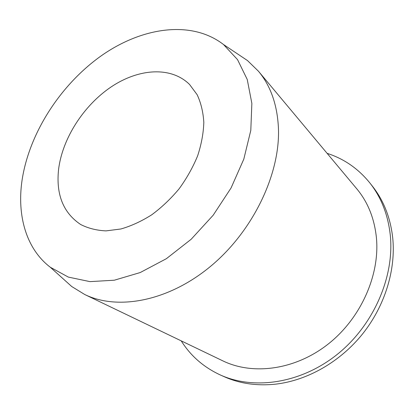 <?xml version="1.0" encoding="UTF-8"?>
<svg xmlns="http://www.w3.org/2000/svg" width="414" height="414" viewBox="0 0 414 414"><rect width="100%" height="100%" fill="white"/><g stroke="black" fill="none" stroke-linecap="round" stroke-linejoin="round"><path stroke-width="0.62" d="M181.234 340.872C190.621 355.874 203.667 367.244 220.367 374.986C253.989 390.242 300.818 383.592 337.275 354.368C373.707 325.181 394.656 276.5 390.267 234.961C387.97 214.571 381.149 197.214 369.805 182.884C358.193 168.601 343.967 158.753 327.117 153.346M220.367 374.986L224.057 376.636C239.685 383.638 256.975 386.133 275.926 384.12C307.369 380.44 340.085 361.976 362.617 333.886C385.046 305.723 395.96 269.576 392.72 237.843C390.412 217.588 383.607 200.324 372.31 186.052L369.805 182.884M84.694 294.489L222.872 360.879C252.731 375.405 294.773 370.142 327.738 344.412C360.682 318.713 380.026 275.201 376.419 237.745C374.401 218.39 367.844 202.068 356.749 188.779L258.408 71.182C270.715 85.864 277.401 105.006 278.456 128.614C280.133 174.361 252.897 231.266 210.586 266.337C168.26 301.48 117.617 310.629 84.694 294.489L71.725 286.524L63.259 278.907M238.029 54.239L247.494 60.568L258.408 71.182M22.02 180.52C16.912 215.409 26.103 248.778 50.27 267.221L68.346 277.095L89.978 281.629L114.316 280.211L140.227 272.541L166.345 258.709L191.164 239.266L213.184 215.218L231.069 187.961L243.81 159.126L250.796 130.405L251.857 103.402L247.241 79.467L237.527 59.616L223.508 44.526C191.216 19.582 141.334 27.319 100.726 56.18C60.025 85.3 29.016 133.624 22.02 180.52M58.586 169.357C55.88 194.435 63.228 212.806 80.632 224.486C88.151 228.316 96.612 230.453 106.015 230.888L120.888 228.983C131.233 226.003 141.521 221.267 151.752 214.788C161.724 207.388 170.863 198.715 179.158 188.753C186.771 178.263 192.934 167.272 197.654 155.788C201.416 144.274 203.471 133.137 203.817 122.373C203.181 112.065 200.956 102.838 197.142 94.702L189.555 84.466C170.951 66.074 138.457 68.501 111.019 87.007C83.53 105.586 62.39 138.493 58.586 169.357M50.27 267.221L71.725 286.524M223.508 44.526L247.494 60.568"/></g></svg>
